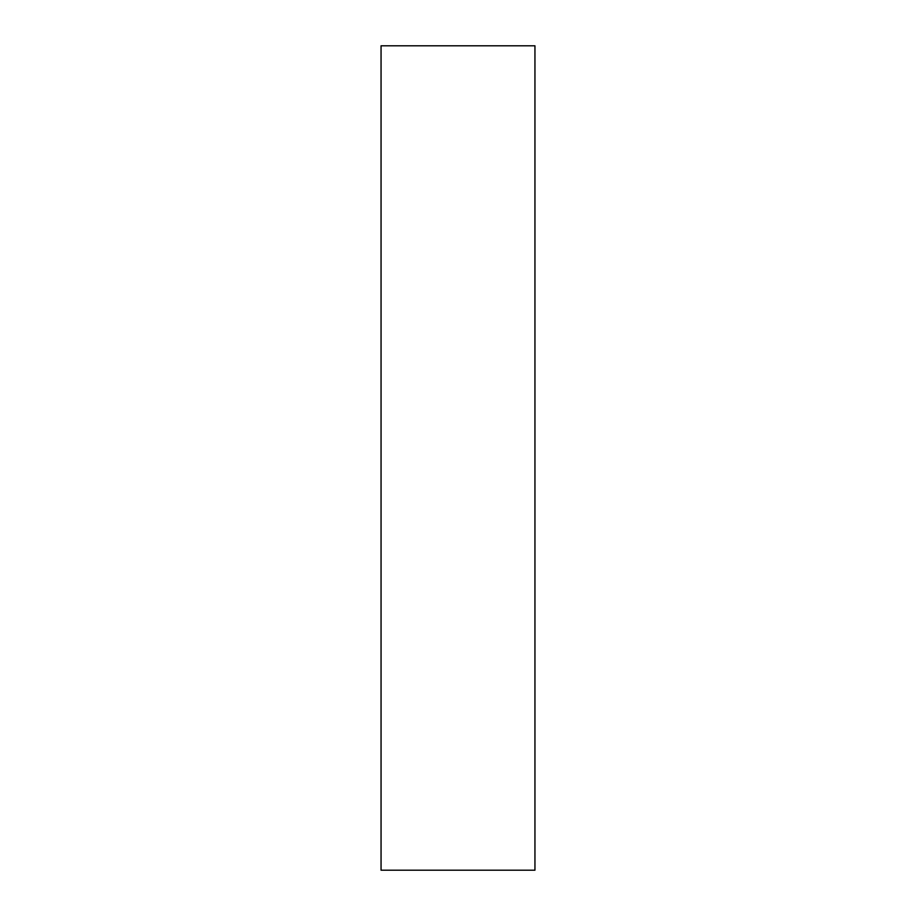 <?xml version="1.0" encoding="UTF-8"?>
<svg xmlns="http://www.w3.org/2000/svg" width="916" height="916" viewBox="0 0 916 916"><rect width="100%" height="100%" fill="white"/><g stroke="black" fill="none" stroke-linecap="round" stroke-linejoin="round"><path stroke-width="1.37" d="M458 870.2L534.944 870.2L534.944 45.8L381.056 45.8L381.056 870.2L458 870.2"/></g></svg>
